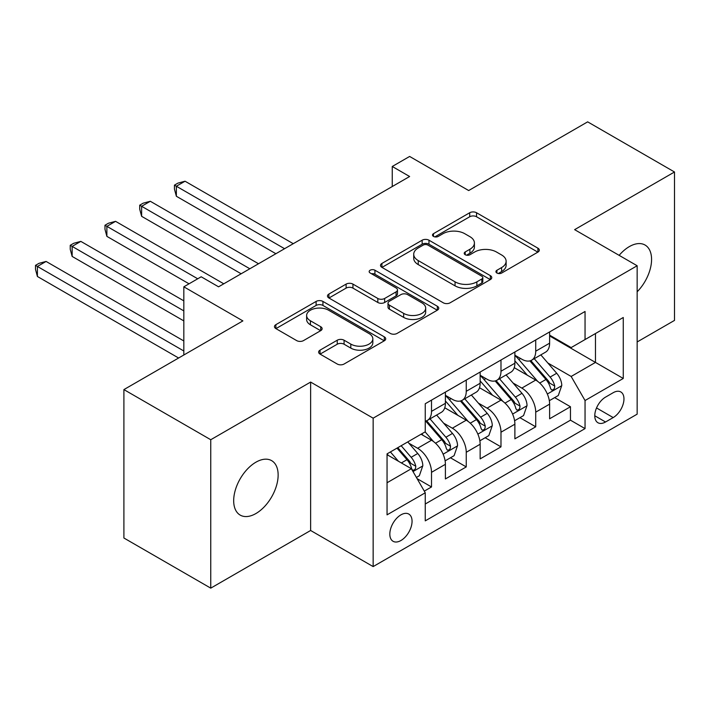 <?xml version="1.0" encoding="UTF-8"?>
<svg xmlns="http://www.w3.org/2000/svg" width="710" height="710" viewBox="0 0 710 710"><rect width="100%" height="100%" fill="white"/><g stroke="black" fill="none" stroke-linecap="round" stroke-linejoin="round"><path stroke-width="1.06" d="M496.911 273.03A3.372 1.953 0 0 0 501.686 273.03L537.914 252.112A4.819 2.787 0 0 0 539.325 250.142A4.819 2.787 0 0 0 537.914 248.18L476.543 212.743A4.819 2.787 0 0 0 469.718 212.743L433.49 233.661A3.372 1.953 0 0 0 432.505 235.037A3.372 1.953 0 0 0 433.49 236.412A3.372 1.953 0 0 0 438.265 236.412L442.951 233.705A15.434 8.91 0 0 1 464.775 233.705L469.896 236.661A15.434 8.91 0 0 1 474.413 242.962A15.434 8.91 0 0 1 469.896 249.263L465.201 251.961A3.372 1.953 0 0 0 464.216 253.346A3.372 1.953 0 0 0 465.201 254.721A3.372 1.953 0 0 0 469.976 254.721L474.662 252.014A15.434 8.91 0 0 1 496.485 252.014L501.606 254.97A15.434 8.91 0 0 1 506.123 261.271A15.434 8.91 0 0 1 501.606 267.563L496.911 270.27A3.372 1.953 0 0 0 495.926 271.655A3.372 1.953 0 0 0 496.911 273.03L496.911 270.27M255.911 513.543A31.444 18.149 120 0 0 276.447 485.835A31.444 18.149 120 0 0 271.628 460.639A31.444 18.149 120 0 0 255.911 462.201A31.444 18.149 120 0 0 235.374 489.9A31.444 18.149 120 0 0 240.193 515.096A31.444 18.149 120 0 0 255.911 513.543M637.154 291.792A31.444 18.149 120 0 0 645.062 245.039A31.444 18.149 120 0 0 629.344 246.601A31.444 18.149 120 0 0 619.138 255.352M400.937 540.514A15.718 9.079 120 0 0 411.214 526.66A15.718 9.079 120 0 0 408.8 514.067A15.718 9.079 120 0 0 400.937 514.848A15.718 9.079 120 0 0 390.669 528.693A15.718 9.079 120 0 0 393.083 541.295A15.718 9.079 120 0 0 400.937 540.514M320.033 350.145A4.819 2.787 0 0 0 318.621 352.116A4.819 2.787 0 0 0 320.033 354.086L337.25 364.026A4.819 2.787 0 0 0 344.075 364.026L384.305 340.8A4.819 2.787 0 0 0 385.716 338.83A4.819 2.787 0 0 0 384.305 336.859L322.935 301.43A4.819 2.787 0 0 0 316.11 301.43L275.879 324.656A4.819 2.787 0 0 0 274.468 326.627A4.819 2.787 0 0 0 275.879 328.597L296.673 340.605A4.819 2.787 0 0 0 303.498 340.605L320.716 330.656A4.819 2.787 0 0 0 322.127 328.695A4.819 2.787 0 0 0 320.716 326.724L310.403 320.769A12.895 7.446 0 0 1 306.622 315.506A12.895 7.446 0 0 1 314.583 308.619A12.895 7.446 0 0 1 328.641 310.234L369.049 333.567A12.895 7.446 0 0 1 372.83 338.83A12.895 7.446 0 0 1 364.86 345.708A12.895 7.446 0 0 1 350.811 344.093L344.075 340.205A4.819 2.787 0 0 0 337.25 340.205L320.033 350.145L320.033 354.086M637.154 341.963L674.5 320.405L674.5 171.989L587.658 121.854L468.68 190.546L409.626 156.448L392.257 166.477L409.626 176.506L218.565 286.813L201.196 276.785L183.828 286.813L183.828 355M210.755 439.73L210.755 588.146L310.625 530.485L310.625 382.078L210.755 439.73L123.904 389.595L242.882 320.902L183.828 286.813M310.625 382.078L373.149 418.172L637.154 265.753L637.154 414.161L373.149 566.589L373.149 418.172M674.5 171.989L574.63 229.649L637.154 265.753M443.297 302.806A4.819 2.787 0 0 0 450.113 302.806L490.353 279.571A4.819 2.787 0 0 0 491.764 277.61A4.819 2.787 0 0 0 490.353 275.64L428.973 240.202A4.819 2.787 0 0 0 422.157 240.202L381.918 263.437A4.819 2.787 0 0 0 380.507 265.398A4.819 2.787 0 0 0 381.918 267.368L443.297 302.806M371.507 273.758A3.372 1.953 0 0 1 374.933 274.238L374.933 270.226L437.333 306.25A4.819 2.787 0 0 1 438.745 308.22A4.819 2.787 0 0 1 437.333 310.19L397.094 333.416A4.819 2.787 0 0 1 390.278 333.416L328.899 297.978L328.899 294.046A4.819 2.787 0 0 0 327.488 296.017A4.819 2.787 0 0 0 328.899 297.978M328.899 294.046L346.116 284.106A4.819 2.787 0 0 1 352.941 284.106L377.827 298.475A4.819 2.787 0 0 0 384.651 298.475L396.073 291.881A4.819 2.787 0 0 0 397.485 289.911A4.819 2.787 0 0 0 396.073 287.94L370.158 272.977A3.372 1.953 0 0 1 369.164 271.602A3.372 1.953 0 0 1 371.25 269.8A3.372 1.953 0 0 1 374.933 270.226M210.755 588.146L123.904 538.011L123.904 389.595M424.305 491.125L431.511 486.962L417.098 478.647M408.889 443.226L417.613 448.258A19.649 11.342 60 0 1 431.511 472.328L445.401 464.304L445.401 478.948L466.248 466.914L450.442 457.781M443.635 423.169L452.35 428.201A19.649 11.342 60 0 1 466.248 452.27L480.146 444.247L480.146 458.891L500.985 446.856L485.178 437.733M478.371 403.111L487.087 408.143A19.649 11.342 60 0 1 500.985 432.212L514.883 424.189L514.883 438.833L535.722 426.799L535.722 412.155A19.649 11.342 -120 0 0 521.823 388.095L513.108 383.054M519.915 417.675L535.722 426.799M445.401 464.304A19.649 11.342 -120 0 0 431.511 440.236L421.092 434.218M480.146 444.247A19.649 11.342 -120 0 0 466.248 420.178L444.762 407.78M514.883 424.189A19.649 11.342 -120 0 0 500.985 400.129L479.498 387.722M613.191 392.701L605.541 397.121A15.229 8.795 120 0 0 595.592 410.54A15.229 8.795 120 0 0 597.935 422.743A15.229 8.795 120 0 0 605.541 421.988L613.191 417.578A15.229 8.795 120 0 0 623.14 404.159A15.229 8.795 120 0 0 620.806 391.947A15.229 8.795 120 0 0 613.191 392.701M387.048 482.756L411.365 468.715L425.255 492.784L425.255 520.865L585.049 428.609L585.049 400.529L571.159 376.46L547.845 363.005M425.255 492.784L387.048 514.848L387.048 453.876L425.255 431.813L425.255 403.733L585.049 311.477L585.049 339.558L623.265 317.494L623.265 378.465L585.049 400.529M445.401 395.31L452.35 399.322A19.649 11.342 60 0 0 462.174 400.298L476.073 392.275A19.649 11.342 -120 0 0 480.146 383.276L480.146 372.049M480.146 375.253L487.087 379.264A19.649 11.342 60 0 0 496.911 380.24L510.809 372.217A19.649 11.342 -120 0 0 514.883 363.218L514.883 351.991M425.255 504.011L570.458 420.178L570.458 406.741L549.62 418.776L549.62 404.141A19.649 11.342 -120 0 0 535.722 380.072L514.244 367.665M514.883 355.204L521.823 359.216A19.649 11.342 -120 0 0 531.657 360.183A19.649 11.342 -120 0 0 535.722 351.193L535.722 339.957M531.657 360.183L545.546 352.16A19.649 11.342 -120 0 0 549.62 343.17L549.62 331.934M431.511 400.12L431.511 411.356A19.649 11.342 60 0 1 427.438 420.355A19.649 11.342 60 0 1 425.255 421.145M427.438 420.355L441.336 412.332A19.649 11.342 -120 0 0 445.401 403.333L445.401 392.106M466.248 380.072L466.248 391.299A19.649 11.342 60 0 1 462.174 400.298M500.985 360.014L500.985 371.241A19.649 11.342 60 0 1 496.911 380.24M500.985 432.212L500.985 446.856M466.248 452.27L466.248 466.914M431.511 472.328L431.511 486.962M411.365 468.715L387.048 454.675M571.159 376.46L595.468 362.419L595.468 333.54L623.265 317.494M549.62 335.945L623.265 378.465M549.62 335.147L571.159 347.58L585.049 339.558M310.625 530.485L373.149 566.589M392.257 166.477L392.257 186.535M554.652 397.618L570.458 406.741M570.458 420.178L585.049 428.609M498.26 273.51L501.606 271.575A15.434 8.91 0 0 0 506.123 265.283L506.123 261.271M474.413 242.962L474.413 246.973A15.434 8.91 0 0 1 469.896 253.266L466.55 255.201M537.852 252.148L476.543 216.754A4.819 2.787 0 0 0 469.718 216.754L434.839 236.892M490.291 279.616L428.973 244.213A4.819 2.787 0 0 0 422.157 244.213L381.989 267.404M481.824 278.986A3.372 1.953 0 0 0 482.818 277.61A3.372 1.953 0 0 0 481.824 276.226L427.952 245.127A3.372 1.953 0 0 0 423.178 245.127L418.234 247.976A15.434 8.91 0 0 0 413.717 254.278A15.434 8.91 0 0 0 418.234 260.579L455.057 281.843A15.434 8.91 0 0 0 476.88 281.843L481.824 278.986L481.824 282.997A3.372 1.953 0 0 0 482.818 281.621L482.818 277.61M413.717 254.278L413.717 258.289A15.434 8.91 0 0 0 418.234 264.59L418.234 260.579M481.824 282.997L476.88 285.846A15.434 8.91 0 0 1 455.057 285.846L418.234 264.59M328.961 298.022L346.116 288.118L346.116 284.106M397.485 289.911L397.485 293.922A4.819 2.787 0 0 1 396.073 295.892L384.651 302.487A4.819 2.787 0 0 1 377.827 302.487L352.941 288.118A4.819 2.787 0 0 0 346.116 288.118M374.933 274.238L437.262 310.226M403.662 313.385A12.895 7.446 0 0 0 417.72 315A12.895 7.446 0 0 0 425.68 308.122A12.895 7.446 0 0 0 421.9 302.851L407.664 294.632A4.819 2.787 0 0 0 400.848 294.632L389.426 301.226A4.819 2.787 0 0 0 388.006 303.197A4.819 2.787 0 0 0 389.426 305.167L403.662 313.385L403.662 317.397A12.895 7.446 0 0 0 417.72 319.012A12.895 7.446 0 0 0 425.68 312.134L425.68 308.122M388.006 303.197L388.006 307.208A4.819 2.787 0 0 0 389.426 309.178L389.426 305.167M403.662 317.397L389.426 309.178M372.83 338.83L372.83 342.841A12.895 7.446 0 0 1 364.86 349.719A12.895 7.446 0 0 1 350.811 348.104L344.075 344.217A4.819 2.787 0 0 0 337.25 344.217L320.095 354.121M306.622 315.506L306.622 319.509A12.895 7.446 0 0 0 310.403 324.781L310.403 320.769M320.654 330.7L310.403 324.781M384.243 340.836L322.935 305.442A4.819 2.787 0 0 0 316.11 305.442L275.942 328.632M549.327 400.697L558.3 395.514L561.779 385.486A13.02 7.517 -120 0 0 556.702 373.265L540.834 354.885M537.656 381.341L518.832 359.544A37.586 21.699 -120 0 0 514.883 355.417M527.335 375.226L516.8 363.032A31.196 18.007 -120 0 0 514.883 360.937M293.257 243.69L185.044 181.219L176.364 186.233L176.364 196.262L275.879 253.718M529.882 360.893L545.937 379.477A13.02 7.517 60 0 1 550.578 388.45L551.528 389.985L553.285 389.746L554.466 388.308L554.75 386.036A13.02 7.517 -120 0 0 550.108 377.072L534.231 358.692M530.823 360.591L548.076 380.56A6.63 3.825 60 0 1 549.744 383.151L554.75 386.036M176.364 196.262L174.447 189.144L174.447 185.132L284.568 248.704M174.447 185.132L177.926 183.127L185.044 181.219M514.59 420.755L523.563 415.572L527.033 405.543A13.02 7.517 -120 0 0 521.965 393.313L506.097 374.942M502.92 401.398L484.096 379.601A37.586 21.699 -120 0 0 480.146 375.475M492.589 395.284L482.063 383.089A31.196 18.007 -120 0 0 480.146 380.995M258.511 263.747L150.307 201.276L141.627 206.29L141.627 216.319L241.143 273.776M495.145 380.95L511.2 399.535A13.02 7.517 60 0 1 515.842 408.498L516.791 410.043L518.548 409.794L519.72 408.365L520.013 406.093A13.02 7.517 -120 0 0 515.371 397.13L499.494 378.749M496.086 380.64L513.339 400.617A6.63 3.825 60 0 1 515.007 403.209L520.013 406.093M141.627 216.319L139.71 209.193L139.71 205.181L249.831 268.762M139.71 205.181L143.189 203.175L150.307 201.276M479.853 440.803L488.826 435.62L492.296 425.592A13.02 7.517 -120 0 0 487.229 413.371L471.36 395M468.174 421.447L449.359 399.659A37.586 21.699 -120 0 0 445.401 395.523M457.852 415.332L447.327 403.147A31.196 18.007 -120 0 0 445.401 401.052M223.774 283.805L115.57 221.334L106.882 226.348L106.882 236.368L189.037 283.805M460.408 400.999L476.463 419.592A13.02 7.517 60 0 1 481.105 428.556L482.046 430.1L483.812 429.852L484.983 428.423L485.267 426.151A13.02 7.517 -120 0 0 480.626 417.178L464.757 398.807M461.349 400.697L478.602 420.666A6.63 3.825 60 0 1 480.271 423.267L485.267 426.151M106.882 236.368L104.974 229.25L104.974 225.239L197.726 278.79M104.974 225.239L108.453 223.233L115.57 221.334M445.117 460.861L454.089 455.678L457.559 445.649A13.02 7.517 -120 0 0 452.492 433.428L436.623 415.048M433.437 441.505L425.13 431.884M423.116 435.39L421.767 433.828M183.828 300.854L80.834 241.382L72.145 246.397L72.145 256.425L183.828 320.902M425.672 421.057L441.726 439.641A13.02 7.517 60 0 1 446.368 448.613L447.309 450.158L449.075 449.909L450.246 448.48L450.53 446.208A13.02 7.517 -120 0 0 445.889 437.236L430.02 418.864M426.612 420.755L443.865 440.724A6.63 3.825 60 0 1 445.534 443.324L450.53 446.208M72.145 256.425L70.237 249.308L70.237 245.296L183.828 310.882M70.237 245.296L73.716 243.29L80.834 241.382M416.397 477.44L419.353 475.735L422.823 465.707A13.02 7.517 -120 0 0 417.755 453.486L407.762 441.913M398.434 461.252L390.393 451.942M388.379 455.447L387.048 453.903M183.828 340.96L46.097 261.44L37.408 266.454L37.408 276.483L178.618 358.009M396.996 448.134L406.99 459.698A13.02 7.517 60 0 1 411.631 468.671L412.572 470.215L414.329 469.967L415.51 468.529L415.794 466.266A13.02 7.517 -120 0 0 411.152 457.293L401.159 445.72M397.795 447.664L409.129 460.781A6.63 3.825 60 0 1 410.797 463.373L415.794 466.266M37.408 276.483L35.5 269.365L35.5 265.354L183.828 350.988M35.5 265.354L38.97 263.348L46.097 261.44M417.613 448.258L431.511 440.236M452.35 428.201L466.248 420.178M487.087 408.143L500.985 400.129M521.823 388.095L535.722 380.072M535.722 351.193L549.62 343.17M431.511 411.356L445.401 403.333M466.248 391.299L480.146 383.276M500.985 371.241L514.883 363.218M535.722 412.155L549.62 404.141M596.533 407.957L613.191 417.578M594.776 415.767L605.541 421.988M501.606 271.575L501.606 267.563M465.201 254.721L465.201 251.961M469.896 253.266L469.896 249.263M433.49 236.412L433.49 233.661M469.718 216.754L469.718 212.743M476.543 216.754L476.543 212.743M537.914 252.112L537.914 248.18M381.918 267.368L381.918 263.437M422.157 244.213L422.157 240.202M428.973 244.213L428.973 240.202M490.353 279.571L490.353 275.64M455.057 285.846L455.057 281.843M476.88 285.846L476.88 281.843M352.941 288.118L352.941 284.106M377.827 302.487L377.827 298.475M384.651 302.487L384.651 298.475M396.073 295.892L396.073 291.881M437.333 310.19L437.333 306.25M337.25 344.217L337.25 340.205M344.075 344.217L344.075 340.205M350.811 348.104L350.811 344.093M320.716 330.656L320.716 326.724M275.879 328.597L275.879 324.656M316.11 305.442L316.11 301.43M322.935 305.442L322.935 301.43M384.305 340.8L384.305 336.859M547.339 394.023L561.69 385.734M518.832 359.544L520.616 358.514M550.108 377.072L556.702 373.265M539.724 383.063L545.937 379.477M512.602 414.072L526.953 405.792M484.096 379.601L485.88 378.572M515.371 397.13L521.965 393.313M504.987 403.12L511.2 399.535M477.865 434.13L492.216 425.849M449.359 399.659L451.143 398.63M480.626 417.178L487.229 413.371M470.251 423.178L476.463 419.592M443.129 454.187L457.48 445.907M445.889 437.236L452.492 433.428M435.514 443.226L441.726 439.641M413.016 471.573L422.743 465.955M411.152 457.293L417.755 453.486M401.363 462.947L406.99 459.698"/></g></svg>
